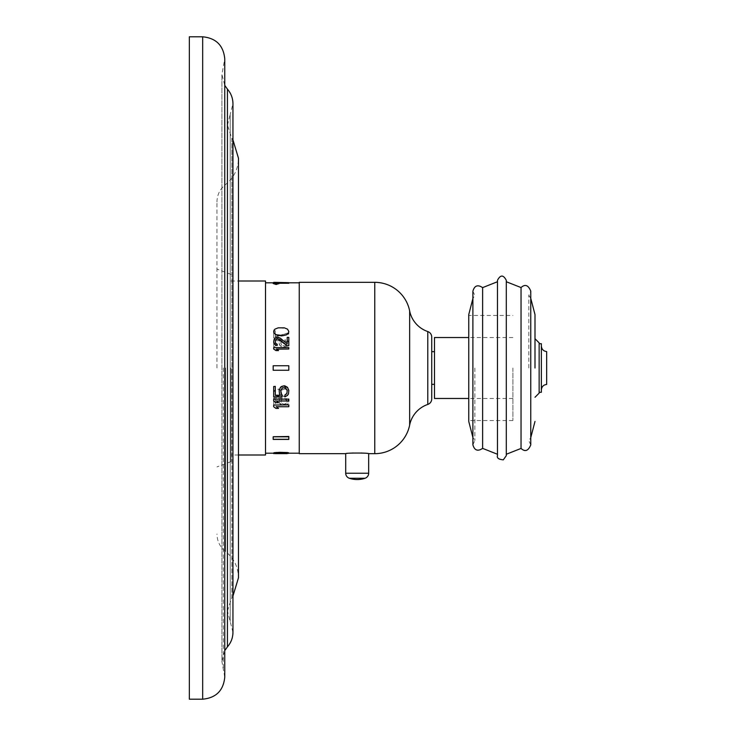 <?xml version="1.0" encoding="UTF-8"?>
<svg xmlns="http://www.w3.org/2000/svg" width="736" height="736" viewBox="0 0 736 736"><rect width="100%" height="100%" fill="white"/><g stroke="black" fill="none" stroke-linecap="round" stroke-linejoin="round"><path stroke-width="0.55" stroke-dasharray="3.68 2.76" d="M189.345 36.8L189.345 699.2M216.936 368L216.936 202.004L216.936 368M230.984 368L230.984 461.619L230.984 368M265.512 281.005L265.512 454.995M265.512 282.808L265.512 453.192L265.512 282.808M273.672 452.833L279.8 453.128L273.672 453.192M279.8 453.183L288.494 453.174L273.672 453.137L288.816 453.128L288.816 452.511L275.936 452.318L288.816 452.686M288.816 453.192L287.178 453.192M299.248 282.808L299.248 453.192L299.248 282.808M288.816 282.808L275.614 283.121L279.8 282.679M288.816 283.25L279.8 283.121M273.682 283.25L278.576 283.25M275.614 282.376L273.672 283.25M288.816 452.833L279.8 453.128M288.816 404.874L288.816 406.585L276.451 406.732M273.672 404.874L273.672 406.585L275.936 408.278L278.512 408.278M288.816 399.078L288.816 400.835L276.451 400.982M273.672 399.078L273.672 400.835L275.936 402.574L278.512 402.574M282.054 394.625L282.054 396.713L273.672 396.713L273.672 386.382M275.292 386.382L275.292 395.37M280.342 395.223L279.478 393.723L279.156 390.393M288.816 390.393L288.494 393.723L287.528 395.223L284.952 396.713L284.952 394.928M287.206 390.393L286.24 388.24L284.308 387.311L281.732 388.24L280.766 390.393M273.672 347.585L288.816 347.732L288.816 349.158M276.258 349.158L278.512 350.594M273.672 347.732L273.672 349.158M275.292 342.102L275.614 343.27L277.224 344.43L277.224 345.607M277.224 337.373L274.648 338.661L273.672 341.872M277.224 337.52L280.122 338.201L287.206 343.97M287.206 337.373L288.816 337.52L288.816 345.837M279.8 327.621L275.936 328.633L273.994 330.381L273.672 331.706M279.8 327.768L286.562 328.633L288.494 330.381L288.816 331.706M288.816 436.466L288.816 439.052L288.816 436.466L273.176 436.466L273.176 439.052L288.816 439.052L273.176 439.052L273.176 436.466L288.816 436.466M288.816 365.737L288.816 370.263L288.816 365.737L273.176 365.737L273.176 370.263L288.816 370.263L288.816 365.737L273.176 365.737L288.816 365.737M279.082 283.949L273.176 283.949M275.319 453.192L273.672 452.686M281.088 390.503L278.512 389.031L274.97 390.089L273.994 391.138L273.672 393.024L275.936 395.71L278.512 396.124L281.088 394.68L282.376 395.922L284.952 396.327L288.494 394.266L288.494 390.926L286.562 389.243L283.986 388.82L281.41 390.089M282.054 399.39L282.054 397.964L273.672 397.964L273.672 404.782L275.292 404.782L275.292 398.986L280.444 398.986L279.156 401L279.478 403.199L283.342 405.177L287.528 404.193L288.494 403.199L288.816 401L287.528 398.986L284.952 397.964L284.952 399.188L286.24 399.593L287.206 401L286.884 403.006L284.308 404.193L281.732 403.595L280.766 401L282.054 399.538L282.054 397.964M275.292 338.063L288.816 334.024L288.816 332.828L275.292 336.84L275.292 330.85L273.672 330.85L273.672 338.063L288.816 333.868L288.816 332.828M282.054 341.136L282.054 339.701L273.672 339.701L273.672 346.785L275.292 346.785L275.292 340.722L280.444 340.722L279.156 342.801L279.478 345.101L283.342 347.208L287.528 346.15L288.494 345.101L288.816 342.801L287.528 340.722L284.952 339.701L284.952 340.934L286.24 341.348L287.206 342.801L286.884 344.89L284.308 346.15L281.732 345.524L280.766 342.801L282.054 341.136L282.054 339.701M273.176 370.263L273.176 365.737L273.176 370.263L288.816 370.263L273.176 370.263M288.816 453.578L282.698 452.879M273.672 453.578L282.698 453.312M288.816 453.275L288.816 452.511M273.672 453.275L278.512 452.318M299.248 453.67L299.248 282.33M345.708 453.67L348.698 453.321M348.864 453.302L350.925 453.128M351.725 453.072L352.452 453.026M353.16 452.99L355.69 452.907M355.801 452.907L357.65 452.898M357.77 452.898L359.61 452.934M359.72 452.934L361.229 452.99M361.928 453.026L363.354 453.118M363.455 453.128L365.516 453.302M365.829 453.339L368.672 453.67M431.728 384.339L431.728 351.661L431.728 384.339M434.488 384.339L434.488 351.661L434.488 384.339M434.488 398.47L434.488 337.53M512.918 368L512.918 420.55L512.918 368M512.918 420.55L468.758 420.55L468.758 315.45L512.918 315.45M468.758 421.434L468.758 314.566M474.858 368L474.858 440.579L474.858 368M482.623 287.62L482.623 448.38M497.462 455.658L497.462 280.342M506.294 368L506.294 455.658M521.042 287.555L521.042 448.445M528.816 368L528.816 295.302L528.816 368M534.998 338.726L534.998 368M539.148 343.712L539.148 392.288L539.148 343.712M541.356 343.712L541.356 392.288M546.655 351.569L546.655 384.431M288.816 452.953L278.512 452.76M281.41 390.236L284.952 388.82M281.088 390.66L278.512 389.178L274.97 390.236L273.672 392.334L273.994 394.211L274.97 395.241L278.512 396.272L281.088 394.827L283.986 396.483L286.562 396.069L288.494 394.413L288.816 392.122L287.528 390.025L284.952 388.967M282.054 398.112L273.672 398.112L273.672 404.938L275.292 404.938L275.292 399.133L280.444 399.133L279.478 400.145L279.156 402.353L280.444 404.34L281.732 404.938L284.63 405.334L287.528 404.34L288.816 402.353L288.494 400.145L287.528 399.133L284.952 398.112L284.952 399.335L286.884 400.347L287.206 402.353L286.24 403.751L284.308 404.34L281.088 403.153L280.766 401.148L282.054 399.538M273.672 338.063L275.292 337.907M273.672 337.907L273.672 330.694L275.292 330.85M288.816 332.672L275.292 336.692L275.292 330.694M282.054 339.544L273.672 339.544L273.672 346.638L275.292 346.638L275.292 340.575L280.444 340.575L279.478 341.614L279.156 343.905L280.444 346.003L281.732 346.638L284.63 347.061L287.528 346.003L288.816 343.905L288.494 341.614L287.528 340.575L284.952 339.544L284.952 340.786L286.884 341.817L287.206 343.905L286.24 345.368L284.308 346.003L281.088 344.742L280.766 342.645L282.054 340.989M273.176 436.816L273.176 439.41L288.816 439.41L288.816 436.816M202.676 36.8L202.676 699.2M223.33 368L223.33 669.309L223.33 368M227.433 89.148L227.433 368L227.433 125.12L230.193 114.439L230.193 621.561L230.193 114.439L232.953 103.748L232.953 632.252L227.433 610.88L227.433 125.12L231.849 138.35L231.849 368L231.849 138.35L232.953 139.932M227.433 646.852L227.433 368L227.433 610.88L231.849 597.65L231.849 368L231.849 597.65L232.953 596.068M225.547 368L225.547 551.494L225.547 368M374.762 453.67L374.762 282.33M345.708 473.239L368.672 473.239M409.648 425.104L409.648 310.896M427.791 404.432L427.791 331.568M349.324 478.262L365.056 478.262M224.756 368L224.756 677.12L221.904 661.489L221.904 74.511L224.756 58.88L224.756 368M224.756 650.615L221.904 661.489L221.904 74.511L224.756 85.385M230.984 281.005L238.473 281.005L238.473 577.76C238.234 567.005 233.919 558.247 225.547 551.494C219.972 546.995 217.102 541.162 216.936 533.996M216.936 202.004C217.102 194.838 219.972 189.005 225.547 184.506C233.919 177.753 238.234 168.995 238.473 158.24M230.984 461.619L216.936 466.918M230.984 274.381L216.936 269.082M238.473 454.995L230.984 454.995M512.918 398.47L468.758 398.47M472.889 444.802L474.858 440.579L472.889 437.442L472.889 291.198L474.858 295.421L472.889 298.558M530.757 444.903L528.816 440.698L530.757 437.653L530.757 298.347L528.816 295.302L530.757 291.097M512.918 337.53L468.758 337.53"/><path stroke-width="1.1" d="M189.345 368L189.345 36.8L202.676 36.8C216.09 38.106 223.45 45.466 224.756 58.88L224.756 677.12C223.45 690.534 216.09 697.894 202.676 699.2L189.345 699.2L189.345 368M238.473 454.995L265.512 454.995L265.512 281.005L238.473 281.005L238.473 158.24L232.953 139.932M273.672 453.192L265.512 453.192M299.248 453.192L288.816 453.192M299.248 282.808L265.512 282.808M273.672 282.376L275.614 282.376L273.672 282.376L273.682 283.25M278.576 283.25L288.816 283.25L288.816 282.679L275.614 282.376M279.8 452.327L287.528 452.548L288.816 453.275L279.8 452.327L273.994 452.695L273.672 453.275L288.816 453.275L282.698 453.56M276.258 406.585L278.512 408.425L275.936 408.425L273.672 406.732L273.672 405.021L288.816 404.874L273.672 405.021M276.258 400.835L278.512 402.721L275.936 402.721L273.672 400.982L273.672 399.225L288.816 399.078L273.672 399.225M275.292 386.538L273.672 386.538L275.292 386.382L275.292 395.37L280.444 395.37L279.478 393.87L279.156 390.393L280.444 387.311L281.732 386.382L284.63 385.765L287.528 387.311L288.816 390.393L288.494 393.87L287.528 395.37L284.952 396.86L284.952 394.928L286.884 393.42L287.206 390.54L286.884 393.576L284.952 395.076M275.292 395.223L280.342 395.223M287.206 390.54L285.274 387.771L282.698 387.771L280.766 390.54L282.054 396.86L273.672 396.86L273.672 386.538M276.488 349.158L288.816 349.011L276.258 349.011L278.512 350.594L275.936 350.594L273.672 349.011L275.936 350.446L278.512 350.446M277.224 338.882L275.614 340.032L275.292 341.955L275.614 339.885L277.868 338.882L287.206 345.837L288.816 345.69L287.206 345.837M275.936 345.368L277.224 345.46L274.648 344.43L273.672 341.872L273.994 343.353L275.936 345.221M287.206 337.52L287.206 343.813L287.206 337.373L288.816 337.373L288.816 345.69M288.816 331.55L287.528 329.139L284.308 327.833L278.19 327.833L274.97 329.139L273.994 330.234L273.994 333.031L275.936 334.816L278.19 335.487L282.698 335.717L286.562 334.816L288.494 333.031L288.816 331.55L288.494 332.884L286.562 334.668L282.698 335.717M273.176 436.816L288.816 436.466L288.816 439.41L273.176 439.41L273.176 436.816L288.816 436.816M273.176 283.507L276.129 284.492L279.082 283.507L276.129 284.05L273.176 283.507L279.082 283.507M282.698 453.615L274.97 453.477M275.936 453.514L273.672 453.578L273.994 452.695M286.562 453.514L287.528 453.477M431.728 398.912A5.833 5.833 0 0 1 427.791 404.432A27.6 27.6 0 0 0 409.648 425.104A35.595 35.595 0 0 1 374.762 453.67L368.672 453.67C369.38 452.833 345 452.833 345.708 453.67L299.248 453.67L299.248 282.33L374.762 282.33A35.595 35.595 0 0 1 409.648 310.896A27.6 27.6 0 0 0 427.791 331.568A5.833 5.833 0 0 1 431.728 337.088L431.728 398.912L431.728 384.339L434.488 384.339M350.925 453.128L351.725 453.072M352.452 453.026L353.16 452.99M361.229 452.99L361.928 453.026M368.672 453.67L368.672 473.239L345.708 473.239L345.708 453.67M431.728 384.339L431.728 337.088M431.728 351.661L434.488 351.661M468.758 337.53L434.488 337.53L434.488 398.47L468.758 398.47M468.758 315.45L468.758 420.55M472.889 298.558L468.758 314.566L468.758 421.434L472.889 437.442L472.889 444.802L472.889 291.198C474.499 285.559 477.747 284.363 482.623 287.62L482.623 448.38C477.747 451.637 474.499 450.441 472.889 444.802M506.294 280.342L506.294 455.658L503.295 459.844C498.686 459.42 496.736 458.022 497.462 455.658L497.462 280.342C500.406 274.648 503.35 274.648 506.294 280.342L506.294 281.741L521.042 287.555C525.053 283.894 528.292 285.071 530.757 291.097L530.757 298.347L534.998 314.566L534.998 338.726L539.148 342.875L539.148 368L539.148 342.875M506.294 368L506.294 281.741M506.294 454.259L521.042 448.445L521.042 287.555M534.998 368L534.998 314.566M539.148 368L539.148 393.125L539.148 368M539.148 392.288L541.356 392.288L541.356 343.712L539.148 343.712M541.356 389.988C541.65 386.731 543.416 384.873 546.655 384.431L546.655 351.569C543.416 351.127 541.65 349.269 541.356 346.012M349.324 478.262L365.056 478.262A24.73 24.73 0 0 1 349.324 478.262A5.299 5.299 0 0 1 345.708 473.239M365.056 478.262A5.299 5.299 0 0 0 368.672 473.239M279.8 452.76L273.994 453.128M288.816 405.021L288.816 406.732L276.258 406.732L278.512 408.425M288.816 399.225L288.816 400.982L276.258 400.982L278.512 402.721M280.766 390.54L281.088 393.576L282.054 394.772M279.156 390.54L280.444 387.467L283.342 385.912L287.528 387.467L288.816 390.54M273.672 349.011L273.672 347.585L288.816 347.585L288.816 349.011M273.672 341.725L274.648 338.505L277.868 337.373L280.122 338.054L287.206 343.813M275.292 341.955L275.614 343.114L277.224 344.282L277.224 345.46M277.224 338.735L279.156 339.195L287.206 345.69M273.672 331.55L273.994 332.884L275.936 334.668L282.698 335.561M273.176 365.737L288.816 365.737L288.816 370.263L273.176 370.263L273.176 365.737M202.676 699.2L202.676 36.8M224.756 650.615L227.433 646.852L227.433 89.148L224.756 85.385M374.762 453.67L374.762 282.33M409.648 425.104L409.648 310.896M427.791 404.432L427.791 331.568M227.433 646.852C231.049 642.657 232.898 637.79 232.953 632.252L232.953 103.748C232.889 98.21 231.049 93.343 227.433 89.148M232.953 596.068L238.473 577.76L238.473 158.24M275.319 453.624L287.178 453.624M497.462 454.259L482.623 448.38M497.462 281.741L482.623 287.62M521.042 448.445C525.053 452.106 528.292 450.929 530.757 444.903L530.757 291.097M530.757 444.903L530.757 437.653L534.998 421.434M534.998 397.274L539.148 393.125"/></g></svg>
